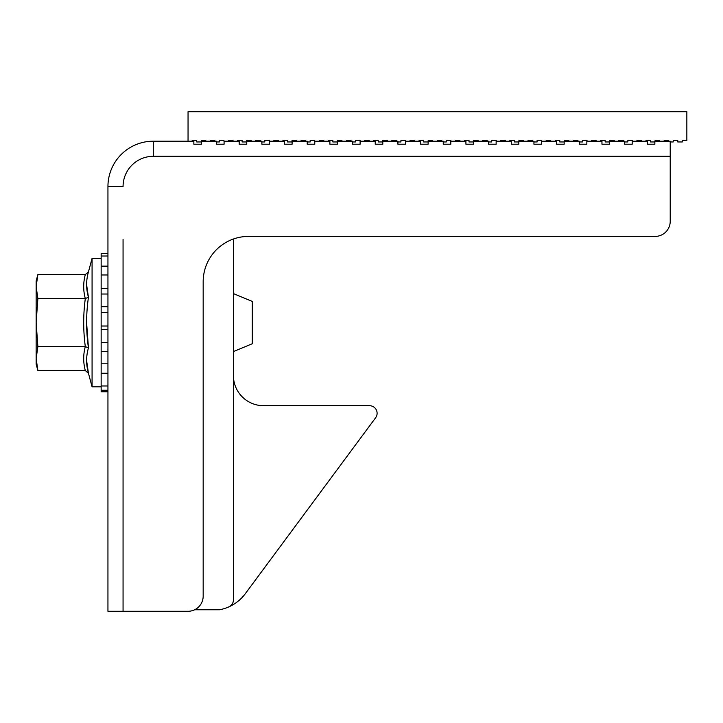 <?xml version="1.0" encoding="UTF-8"?>
<svg xmlns="http://www.w3.org/2000/svg" width="723" height="723" viewBox="0 0 723 723"><rect width="100%" height="100%" fill="white"/><g stroke="black" fill="none" stroke-linecap="round" stroke-linejoin="round"><path stroke-width="1.08" d="M194.641 609.76L219.539 609.76A41.401 41.401 0 0 0 228.92 606.85A7.555 7.555 0 0 0 233.402 599.954L233.402 239.015M228.92 606.85A41.401 41.401 0 0 0 244.862 594.288L375.617 417.767A7.555 7.555 0 0 0 369.543 405.711L263.633 405.711A30.23 30.23 0 0 1 233.402 375.481M123.064 239.449L123.064 611.278L107.944 611.278L107.944 186.543A45.341 45.341 0 0 1 153.294 141.202L193.854 141.202L193.854 144.22L201.41 144.22L201.41 141.202L216.529 141.202L216.529 144.22L224.085 144.22L224.085 141.202L239.196 141.202L239.196 144.22L246.751 144.22L246.751 141.202L261.871 141.202L261.871 144.22L269.426 144.22L269.426 141.202L284.546 141.202L284.546 144.22L292.101 144.22L284.546 144.22M292.101 144.22L292.101 141.202L307.212 141.202L307.212 144.22L314.776 144.22L307.212 144.22M314.776 144.22L314.776 141.202L329.887 141.202L329.887 144.22L337.442 144.22L329.887 144.22M337.442 144.22L337.442 141.202L352.562 141.202L352.562 144.22L360.117 144.22L360.117 141.202L375.228 141.202L375.228 144.22L382.792 144.22L382.792 141.202L397.903 141.202L397.903 144.22L405.458 144.22L405.458 141.202L420.578 141.202L420.578 144.22L428.133 144.22L428.133 141.202L443.253 141.202L443.253 144.22L450.809 144.22L450.809 141.202L465.919 141.202L465.919 144.22L473.484 144.22L473.484 141.202L488.594 141.202L488.594 144.22L496.15 144.22L490.357 144.22M496.15 144.22L496.15 141.202L511.269 141.202L511.269 144.22L518.825 144.22L511.269 144.22M518.825 144.22L518.825 141.202L533.935 141.202L533.935 144.22L541.5 144.22L533.935 144.22M541.5 144.22L541.5 141.202L556.611 141.202L556.611 144.22L564.166 144.22L564.166 141.202L579.286 141.202L579.286 144.22L586.841 144.22L586.841 141.202L601.961 141.202L601.961 144.22L609.516 144.22L609.516 141.202L624.627 141.202L624.627 144.22L632.191 144.22L632.191 141.202L647.302 141.202L647.302 144.22L654.857 144.22L654.857 141.202L670.221 141.202L670.221 221.31L670.221 171.432M655.11 236.421L248.513 236.421L655.11 236.421A15.111 15.111 0 0 0 670.221 221.31M123.064 526.633L123.064 611.278L188.052 611.278A15.111 15.111 0 0 0 203.172 596.159L203.172 281.771A45.341 45.341 0 0 1 248.513 236.421M188.052 611.278L138.174 611.278M240.958 144.22L239.196 144.22M339.204 140.443L337.397 140.443L337.397 141.952L332.86 141.952L332.86 140.443L328.323 140.443L328.323 141.202M323.787 141.202L323.787 140.443L319.25 140.443L319.25 141.202M314.776 141.952L314.713 140.443L310.167 140.443L310.167 141.952L307.212 141.952M305.63 141.202L305.63 140.443L301.093 140.443L301.093 141.202M296.557 141.202L296.557 140.443L292.02 140.443L292.02 141.952L287.483 141.952L287.483 140.443L282.937 140.443L282.937 141.202M278.4 141.202L278.4 140.443L273.863 140.443L273.863 141.202M269.426 141.952L269.327 140.443L264.79 140.443L264.79 141.952L261.871 141.952M523.47 141.202L523.47 140.443L518.933 140.443L518.933 141.202M518.825 141.952L514.396 141.952L514.396 140.443L509.86 140.443L509.86 141.202M505.314 141.202L505.314 140.443L500.777 140.443L500.777 141.202M496.24 141.202L496.24 140.443L491.703 140.443L491.703 141.952L488.594 141.952M487.166 141.202L487.166 140.443L482.63 140.443L482.63 141.202M478.084 141.202L478.084 140.443L473.547 140.443L473.547 141.202M473.484 141.952L469.01 141.952L469.01 140.443L464.473 140.443L464.473 141.202M459.936 141.202L459.936 140.443L455.4 140.443L455.4 141.202M528.142 140.443L528.007 141.202M269.327 140.443L264.79 140.443M278.4 140.443L273.863 140.443M287.483 140.443L282.937 140.443M296.557 140.443L292.02 140.443M305.63 140.443L301.093 140.443M314.713 140.443L310.167 140.443M323.787 140.443L319.25 140.443M332.86 140.443L328.323 140.443M505.314 140.443L500.777 140.443M523.47 140.443L518.933 140.443M514.396 140.443L509.86 140.443M496.24 140.443L491.703 140.443M487.166 140.443L482.63 140.443M478.084 140.443L473.547 140.443M469.01 140.443L464.473 140.443M459.936 140.443L455.4 140.443M397.903 141.952L400.94 141.952L400.94 140.443L405.476 140.443L405.476 141.202M419.087 141.202L419.087 140.443L423.624 140.443L423.624 141.952L428.133 141.952M443.253 141.952L446.317 141.952L446.317 140.443L450.854 140.443L450.854 141.202M533.935 141.952L537.09 141.952L537.09 140.443L541.626 140.443L541.626 141.202M624.627 141.952L627.853 141.952L627.853 140.443L632.39 140.443L632.39 141.202M646 141.202L646 140.443L650.546 140.443L650.546 141.952L654.857 141.952M670.221 141.952L673.23 141.952L673.23 140.443L677.776 140.443L677.776 141.952L682.313 141.952L682.313 140.443L686.85 140.443L686.85 111.722L188.052 111.722L188.052 141.202M600.623 141.202L600.623 140.443L605.16 140.443L605.16 141.952L609.516 141.952M579.286 141.952L582.467 141.952L582.467 140.443L587.004 140.443L587.004 141.202M555.237 141.202L555.237 140.443L559.774 140.443L559.774 141.952L564.166 141.952M373.71 141.202L373.71 140.443L378.246 140.443L378.246 141.952L382.783 141.952L382.783 140.443L387.32 140.443L387.32 141.202M360.09 141.952L360.09 140.443L355.553 140.443L355.553 141.952L352.562 141.952M237.56 141.202L237.56 140.443L242.097 140.443L242.097 141.952L246.633 141.952L246.633 140.443L251.17 140.443L251.17 141.202M216.529 141.952L219.403 141.952L219.403 140.443L223.94 140.443L224.085 141.952M192.173 141.202L192.173 140.443L196.71 140.443L196.71 141.952L201.247 141.952L201.247 140.443L205.793 140.443L205.793 141.202M214.867 141.202L214.867 140.443L210.33 140.443L210.33 141.202M233.023 141.202L233.023 140.443L228.477 140.443L228.477 141.202M260.253 141.202L260.253 140.443L255.707 140.443L255.707 141.202M341.943 141.202L341.943 140.443L337.397 140.443M351.017 141.202L351.017 140.443L346.48 140.443L346.48 141.202M369.173 141.202L369.173 140.443L364.627 140.443L364.627 141.202M396.403 141.202L396.403 140.443L391.857 140.443L391.857 141.202M414.55 141.202L414.55 140.443L410.013 140.443L410.013 141.202M432.706 141.202L432.706 140.443L428.17 140.443L428.17 141.202M441.78 141.202L441.78 140.443L437.243 140.443L437.243 141.202M532.544 141.202L532.544 140.443L528.007 140.443M550.7 141.202L550.7 140.443L546.163 140.443L546.163 141.202M568.856 141.202L568.856 140.443L564.32 140.443L564.32 141.202M577.93 141.202L577.93 140.443L573.393 140.443L573.393 141.202M596.086 141.202L596.086 140.443L591.55 140.443L591.55 141.202M614.234 141.202L614.234 140.443L609.697 140.443L609.697 141.202M623.316 141.202L623.316 140.443L618.78 140.443L618.78 141.202M641.464 141.202L641.464 140.443L636.927 140.443L636.927 141.202M659.62 141.202L659.62 140.443L655.083 140.443L655.083 141.202M668.694 141.202L668.694 140.443L664.157 140.443L664.157 141.202M107.944 385.974L101.148 385.974L101.148 373.249L101.148 391.758L107.944 391.758M107.944 373.249L101.148 373.249L101.148 351.333L107.944 351.333M107.944 363.199L101.148 363.199L101.148 326.028L107.944 326.028M107.944 329.534L101.148 329.534L101.148 306.679L101.148 312.453L107.944 312.453M107.944 306.679L101.148 306.679L101.148 274.966L101.148 288.486L107.944 288.486M107.944 274.966L101.148 274.966L101.148 253.402L107.944 253.402M101.148 256.014L107.944 256.014M101.148 386.814L92.074 386.814L92.074 258.337L101.148 258.337L101.148 266.145L107.944 266.145M101.148 294.017L107.944 294.017M101.148 342.648L107.944 342.648M101.148 390.266L107.944 390.266M233.402 351.568L252.291 343.741L252.291 301.419L233.402 293.592M92.074 258.337L88.45 271.875C86.019 280.434 86.019 288.884 88.45 297.225C86.019 314.107 86.019 331.007 88.45 347.935C86.019 356.258 86.019 364.708 88.45 373.285L92.074 386.814M85.305 370.574C83.163 362.575 83.163 354.577 85.305 346.579L37.876 346.579L36.15 358.572L36.15 364.148L37.876 370.574L36.15 358.572L37.876 370.574L85.305 370.574L88.45 373.285L86.597 360.56M88.45 297.225L85.305 298.581C83.163 314.577 83.163 330.583 85.305 346.579L88.45 347.935L86.597 322.666M88.405 297.063L86.597 284.69M85.305 298.581L37.876 298.581L36.15 286.579L37.876 274.586L36.15 286.579L36.15 281.012L37.876 274.586L85.305 274.586C83.163 282.585 83.163 290.583 85.305 298.581M37.876 346.579L36.15 322.575L37.876 298.581M36.15 358.572L36.15 286.579M88.45 271.875L85.305 274.586M670.221 156.313L153.294 156.313A30.23 30.23 0 0 0 123.064 186.543L107.944 186.543M153.294 156.313L153.294 141.202"/></g></svg>
